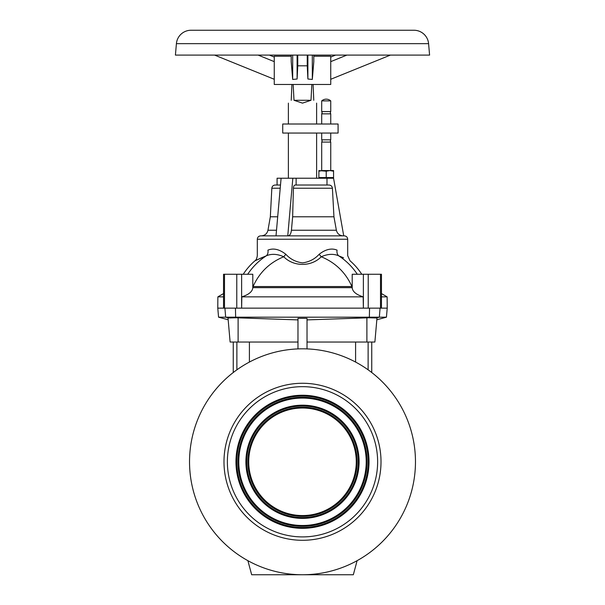 <?xml version="1.0" encoding="UTF-8"?>
<svg xmlns="http://www.w3.org/2000/svg" width="605" height="605" viewBox="0 0 605 605"><rect width="100%" height="100%" fill="white"/><g stroke="black" fill="none" stroke-linecap="round" stroke-linejoin="round"><path stroke-width="0.91" d="M326.224 111.585L330.738 111.585L330.307 112.719L330.738 113.846L321.701 113.846L322.132 112.719L321.701 111.585L326.224 111.585M326.224 139.831L330.738 139.831L330.307 140.957L330.738 142.084L321.701 142.084L322.132 140.957L321.701 139.831L326.224 139.831M313.798 56.235L330.738 56.235L330.738 84.473L274.262 84.473L274.262 56.235L291.202 56.235M176.41 43.658L428.59 43.658L429.588 55.1L175.412 55.1L176.41 43.658A14.686 14.686 0 0 1 191.044 30.25L413.956 30.25L191.044 30.25M428.59 43.658A14.686 14.686 0 0 0 413.956 30.25M313.776 100.286C317.512 104.022 317.512 104.022 313.776 100.286L313.087 84.473M311.84 84.473L310.993 100.286L302.5 103.13L294.007 100.286L293.16 84.473M326.224 100.884L330.738 100.884A6.776 6.776 0 0 0 321.701 100.884L326.224 100.884M318.88 178.233L318.88 177.56L326.224 177.56L326.224 171.207L329.899 170.557M296.125 185.017L296.125 178.233L333.567 178.233L343.723 235.852M343.156 235.852C339.549 235.61 337.287 233.742 336.372 230.248L333.945 216.779L292.646 216.779L291.436 230.248L336.372 230.248M292.646 216.779L293.417 188.223C293.569 186.242 294.151 185.168 295.157 185.017L328.931 185.017C330.943 185.168 332.1 186.242 332.41 188.223L333.945 216.779M302.5 235.852L344.298 235.852C346.355 236.048 347.489 237.183 347.686 239.24L257.314 239.24C257.511 237.183 258.645 236.048 260.702 235.852L302.5 235.852M261.557 257.775L266.298 255.817C271.486 253.586 277.294 253.903 283.73 256.77C269.603 262.578 259.379 272.5 253.049 286.551A13.56 0.832 27.2 0 1 252.792 286.415L252.792 284.305L252.792 287.02L253.049 286.551L351.951 286.551A13.56 0.832 152.8 0 0 352.208 286.415L352.208 284.305L351.951 286.551C345.621 272.5 335.397 262.578 321.27 256.77A6.776 2.004 -128.9 0 1 319.221 254.236C325.649 249.252 331.601 247.884 337.068 250.137C351.074 257.322 351.074 257.322 337.068 250.137C331.601 247.884 325.649 249.252 319.221 254.236C314.751 259.114 309.178 261.995 302.5 262.88C295.83 262.003 290.256 259.121 285.779 254.236A6.776 2.004 -51.1 0 1 283.73 256.77C293.735 266.934 311.28 266.926 321.27 256.77C327.706 253.903 333.514 253.586 338.702 255.817L343.549 257.821M243.24 274.262A62.474 62.474 0 0 1 254.955 260.808L261.451 257.821M361.76 274.262A62.474 62.474 0 0 0 350.045 260.808L347.686 255.673L347.686 239.24M343.443 257.775L338.702 255.817C346.151 260.679 352.352 266.82 357.305 274.262M352.208 287.647L252.792 287.647C252.519 291.534 248.867 294.605 241.834 296.851L363.166 296.851C356.133 294.605 352.481 291.534 352.208 287.647L352.208 287.02M381.468 308.149L381.468 274.262L363.378 274.262L363.378 308.149L387.223 308.149L386.436 317.186L379.335 317.186L380.084 308.149M297.978 348.904L297.978 318.328L307.022 318.328L307.022 348.904M307.022 342.037L374.881 342.037L376.991 317.996L368.846 317.776L369.36 317.186L225.665 317.186L224.916 308.149L241.622 308.149L241.834 296.851M297.978 342.037L230.119 342.037L228.009 317.996L236.154 317.776L297.978 319.901M189.531 461.781A112.969 112.969 0 0 0 302.5 574.75A112.969 112.969 0 0 0 415.469 461.781A112.969 112.969 0 0 0 302.5 348.813A112.969 112.969 0 0 0 189.531 461.781M227.374 461.781A75.126 75.126 0 0 0 302.5 536.907A75.126 75.126 0 0 0 377.626 461.781A75.126 75.126 0 0 0 302.5 386.663A75.126 75.126 0 0 0 227.374 461.781M223.986 461.781A78.514 78.514 0 0 0 302.5 540.295A78.514 78.514 0 0 0 381.014 461.781A78.514 78.514 0 0 0 302.5 383.267A78.514 78.514 0 0 0 223.986 461.781M369.035 461.781A66.535 66.535 0 0 0 302.5 395.246A66.535 66.535 0 0 0 235.965 461.781A66.535 66.535 0 0 0 302.5 528.324A66.535 66.535 0 0 0 369.035 461.781M238.786 461.781A63.714 63.714 0 0 0 302.5 525.495A63.714 63.714 0 0 0 366.214 461.781A63.714 63.714 0 0 0 302.5 398.067A63.714 63.714 0 0 0 238.786 461.781M359.098 461.781A56.598 56.598 0 0 0 302.5 405.184A56.598 56.598 0 0 0 245.902 461.781A56.598 56.598 0 0 0 302.5 518.379A56.598 56.598 0 0 0 359.098 461.781M248.731 461.781A53.769 53.769 0 0 0 302.5 515.558A53.769 53.769 0 0 0 356.269 461.781A53.769 53.769 0 0 0 302.5 408.012A53.769 53.769 0 0 0 248.731 461.781M274.262 79.278L214.609 55.1M274.262 61.642L258.131 55.1M274.262 57.059L269.422 55.1M291.202 55.1L291.202 61.71L292.684 79.444L297.108 79.005L297.758 65.809L307.242 65.809L307.892 79.005L312.316 79.444L312.316 55.1M312.316 79.444L313.798 61.71L313.798 55.1M292.684 79.444L292.684 55.1M297.108 79.005L297.108 55.1M297.758 65.809L297.758 55.1M307.242 65.809L307.242 55.1M307.892 79.005L307.892 55.1M330.738 57.059L335.578 55.1M330.738 61.642L346.869 55.1M330.738 79.278L390.391 55.1M291.224 100.286C287.488 104.022 287.488 104.022 291.224 100.286L291.912 84.473M310.993 100.286L294.007 100.286M357.109 560.676L353.335 574.75L251.665 574.75L247.891 560.676M369.549 308.149L369.36 317.186L379.335 317.186L376.817 317.89M368.846 317.776L307.022 319.901M228.168 319.758L218.564 317.186L225.665 317.186L228.183 317.89M224.493 308.149L223.532 308.149L223.532 274.262L224.493 274.262L224.493 308.149L224.916 308.149M363.166 296.851L363.378 308.149L241.622 308.149L241.622 274.262L236.774 274.262L236.774 308.149M218.564 317.186L217.777 308.149L223.532 308.149M381.468 293.584L387.124 296.851L381.468 296.851M224.493 274.262L236.774 274.262M223.532 293.584L217.876 296.851L223.532 296.851M352.208 284.017L352.208 274.262L363.378 274.262M252.792 287.02L252.792 287.647M252.792 284.017L252.792 274.262L241.622 274.262M267.932 250.137C253.926 257.322 253.926 257.322 267.932 250.137C273.399 247.884 279.351 249.252 285.779 254.236C279.351 249.252 273.399 247.884 267.932 250.137A6.776 5.014 -112.1 0 1 266.298 255.817C258.849 260.679 252.648 266.82 247.695 274.262M266.298 255.817L254.955 260.808C256.089 260.135 256.875 258.426 257.314 255.673L257.314 239.24M337.068 250.137A6.776 5.014 -67.9 0 0 338.702 255.817M326.224 171.207L318.88 170.557L318.88 171.207L322.548 170.557L333.567 170.557L333.567 171.207L329.891 170.557M318.88 177.56L318.88 171.207M333.567 178.233L333.567 177.56L326.224 177.56M333.567 177.56L333.567 171.207M288.041 235.852C289.848 235.61 290.975 233.749 291.436 230.248M277.082 185.017L280.501 185.017L275.214 185.017L277.082 185.017L277.082 178.233L281.098 178.233L276.016 235.852M280.213 188.223L271.834 188.223L270.337 216.779L277.703 216.779M326.995 178.233L326.995 185.017L328.931 185.017M296.125 178.233L292.835 178.233L287.761 235.852M292.835 178.233L281.098 178.233M282.732 133.047L338.082 133.047L338.082 124.01L282.732 124.01L282.732 133.047M293.417 188.223L332.41 188.223M236.154 317.776L235.64 317.186L235.451 308.149M368.211 461.781A65.711 65.711 0 0 0 302.5 396.071A65.711 65.711 0 0 0 236.789 461.781A65.711 65.711 0 0 0 302.5 527.492A65.711 65.711 0 0 0 368.211 461.781M367.038 461.781A64.538 64.538 0 0 0 302.5 397.243A64.538 64.538 0 0 0 237.962 461.781A64.538 64.538 0 0 0 302.5 526.32A64.538 64.538 0 0 0 367.038 461.781M358.273 461.781A55.773 55.773 0 0 0 302.5 406.015A55.773 55.773 0 0 0 246.727 461.781A55.773 55.773 0 0 0 302.5 517.555A55.773 55.773 0 0 0 358.273 461.781M357.094 461.781A54.594 54.594 0 0 0 302.5 407.188A54.594 54.594 0 0 0 247.906 461.781A54.594 54.594 0 0 0 302.5 516.383A54.594 54.594 0 0 0 357.094 461.781M355.596 362.077L355.596 342.037M249.404 362.077L249.404 342.037M368.127 342.037L368.127 369.837M366.895 342.037L366.895 317.844M238.105 342.037L238.105 317.844M236.873 342.037L236.873 369.837M380.507 274.262L380.507 308.149M368.226 274.262L368.226 308.149M270.337 216.779L267.962 230.248L276.515 230.248M316.619 178.233L316.619 133.047M316.619 124.01L316.619 103.13M330.738 139.831L330.738 133.047M330.738 124.01L330.738 113.846M330.738 111.585L330.738 100.884M330.738 170.557L330.738 142.084M288.381 124.01L288.381 103.13M371.75 342.037L371.75 372.529M233.25 342.037L233.25 372.529M376.832 319.758L386.436 317.186M387.124 296.851L387.223 308.149M217.876 296.851L217.777 308.149M271.834 188.223C272.114 186.264 273.241 185.19 275.214 185.017M267.962 230.248C267.085 233.727 264.861 235.595 261.284 235.852M321.701 170.557L321.701 142.084M321.701 111.585L321.701 100.884M321.701 124.01L321.701 113.846M321.701 139.831L321.701 133.047M288.381 178.233L288.381 133.047"/></g></svg>
